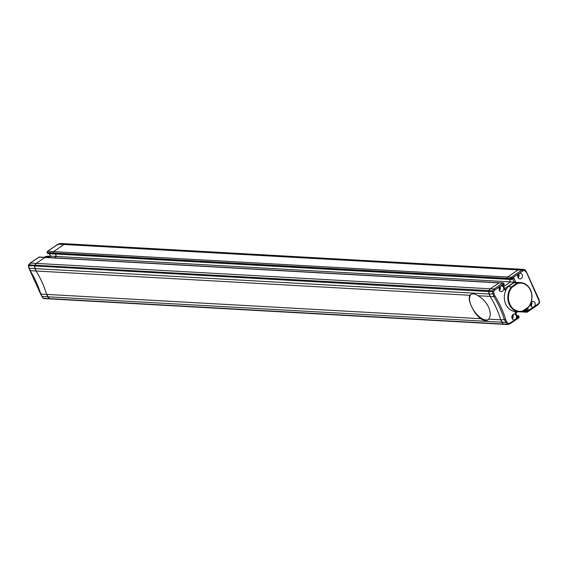 <?xml version="1.0" encoding="UTF-8"?>
<svg xmlns="http://www.w3.org/2000/svg" width="568" height="568" viewBox="0 0 568 568"><rect width="100%" height="100%" fill="white"/><g stroke="black" fill="none" stroke-linecap="round" stroke-linejoin="round"><path stroke-width="0.85" d="M39.448 257.02A0.959 0.959 0 0 0 38.858 257.183A0.959 0.454 -124.2 0 1 39.022 257.148L44.922 257.474A0.959 0.788 -86.8 0 1 45.355 257.354L39.448 257.02A0.959 0.788 93.2 0 0 39.022 257.148L30.338 263.055L28.79 264.858A0.959 0.788 93.2 0 0 28.57 265.774L30.154 270.659L36.054 270.993L34.47 266.108A0.959 0.788 -86.8 0 1 34.698 265.185L36.238 263.382L44.922 257.474A0.959 0.788 -86.8 0 1 45.355 257.354L499.428 282.765A0.959 0.788 93.2 0 0 498.995 282.892L490.312 288.8L488.771 290.603A0.959 0.788 93.2 0 0 488.544 291.526L490.127 296.404A95.516 78.952 -86.8 0 1 500.742 319.812L503.291 324.037A0.959 0.788 93.2 0 0 504.05 324.292A0.959 0.788 93.2 0 1 503.291 324.037L501.835 322.212L505.591 322.418L506.77 321.871L508.161 323.604L510.128 322.986L515.311 319.457A2.868 2.371 93.2 0 0 516.269 315.552A2.868 2.371 93.2 0 0 514.345 314.111A2.868 2.371 93.2 0 0 512.194 315.474A2.868 2.371 93.2 0 0 512.102 318.385A2.868 2.371 93.2 0 0 514.026 319.834A2.868 2.371 93.2 0 0 515.311 319.457L518.719 317.143L518.57 316.809L517.32 317.661L515.098 312.769L516.724 311.662M30.281 270.098L30.154 270.659A95.516 78.952 -86.8 0 1 36.153 281.891A95.516 78.952 -86.8 0 1 40.768 294.068L46.675 294.394A95.516 78.952 93.2 0 0 42.06 282.218A95.516 78.952 93.2 0 0 36.054 270.993L469.97 295.275C468.635 297.476 469.125 301.132 471.44 306.251A15.286 7.27 -124.2 0 0 486.052 320.011A15.286 7.27 -124.2 0 0 488.26 319.585M40.953 293.62L41.855 296.468L47.762 296.794L46.675 294.394A95.516 78.952 93.2 0 0 42.06 282.218A95.516 78.952 93.2 0 0 36.054 270.993L34.968 268.593L489.041 294.004L490.127 296.404L493.883 296.617L495.09 296.113A96.475 79.747 -86.8 0 1 501.118 307.402A96.475 79.747 -86.8 0 1 505.761 319.635L506.77 321.871M41.968 295.857L41.855 296.468L41.968 295.857L41.855 296.468L43.317 298.292A0.959 0.788 93.2 0 0 43.835 298.576L49.743 298.903A0.959 0.788 -86.8 0 0 49.977 298.874A0.959 0.788 -86.8 0 1 49.224 298.619L47.762 296.794L501.835 322.212L500.742 319.812L488.693 319.138C490.795 316.426 490.766 312.45 488.615 307.217C486.052 302.07 482.537 298.236 478.079 295.729L490.127 296.404A95.516 78.952 93.2 0 1 496.127 307.636A95.516 78.952 93.2 0 1 500.742 319.812L505.761 319.635M29.266 267.869L29.06 268.259L29.266 267.869L29.06 268.259L34.968 268.593L34.47 266.108A0.959 0.788 -86.8 0 1 34.698 265.185L36.238 263.382L494.068 289.005L502.751 283.098L498.995 282.892L490.312 288.8L488.771 290.603A0.959 0.788 93.2 0 0 488.544 291.526L28.549 265.597M30.267 263.786L30.338 263.055L30.267 263.786L30.338 263.055L36.238 263.382L44.922 257.474L498.995 282.892A0.959 0.788 93.2 0 1 499.428 282.765L503.184 282.978A0.959 0.788 -86.8 0 1 503.823 283.46L504.143 284.831L503.234 285.448M49.437 253.655L50.559 256.132L56.466 256.466L55.344 253.988L56.466 256.466L510.54 281.877L503.717 286.52L510.54 281.877L509.411 279.399L510.54 281.877L514.296 282.09L512.854 278.909M54.414 257.858L56.466 256.466L54.414 257.858M59.995 243.558A0.959 0.511 72.5 0 1 60.087 243.516A0.959 0.511 72.5 0 1 60.194 243.502L58.128 244.148L47.634 251.283A0.959 0.788 93.2 0 0 47.314 252.59L47.655 253.335A0.476 0.398 93.2 0 0 47.975 253.576L53.882 253.903A0.476 0.398 -86.8 0 0 54.095 253.846A0.476 0.398 -86.8 0 1 53.562 253.662L53.222 252.916A0.959 0.788 -86.8 0 1 53.541 251.617L64.028 244.481L66.094 243.828A0.959 0.788 -86.8 0 1 66.562 243.857M60.662 243.53A0.959 0.788 93.2 0 0 60.428 243.473A0.959 0.959 0 0 0 60.087 243.516L58.028 244.162L64.028 244.481L53.541 251.617L507.615 277.035A0.959 0.788 93.2 0 0 507.295 278.334L507.629 279.08A0.476 0.398 93.2 0 0 508.168 279.257A0.476 0.398 93.2 0 1 507.629 279.08L507.295 278.334L53.222 252.916A0.959 0.788 -86.8 0 1 53.541 251.617L47.634 251.283A0.959 0.454 -124.2 0 0 47.478 251.326A0.959 0.454 -124.2 0 0 47.357 251.596M58.028 244.162L47.478 251.326A0.959 0.959 0 0 0 47.144 252.511L47.229 252.284M58.128 244.148L57.872 245.014M47.627 252.419L47.655 253.335L47.144 252.511L53.222 252.916L53.562 253.662L511.392 279.293L511.051 278.547L507.295 278.334A0.959 0.788 93.2 0 1 507.615 277.035L518.101 269.899L507.615 277.035L511.37 277.241L521.857 270.105L518.101 269.899L520.167 269.246L518.101 269.899L64.028 244.481L66.094 243.828A0.959 0.788 -86.8 0 1 66.335 243.8L520.409 269.218A0.959 0.788 93.2 0 0 520.167 269.246L60.194 243.502A0.959 0.788 93.2 0 1 60.428 243.473L66.335 243.8M50.559 256.132L51.099 256.459L50.559 256.132L48.514 257.531M48.415 257.524L50.445 256.147L49.295 253.647M506.514 288.863L504.789 290.035L502.566 285.143L503.667 283.957L500.259 286.279A2.868 2.371 93.2 0 0 499.307 290.184A2.868 2.371 93.2 0 0 501.232 291.625A2.868 2.371 93.2 0 0 503.383 290.262A2.868 2.371 93.2 0 0 503.475 287.344A2.868 2.371 93.2 0 0 501.551 285.903A2.868 2.371 93.2 0 0 500.259 286.279L495.076 289.808L493.606 291.519A0.959 0.362 -139.5 0 0 492.527 290.809L28.79 264.858A0.959 0.362 -139.5 0 0 28.613 264.915L28.613 264.915A0.959 0.362 -139.5 0 0 28.606 265.185M50.247 256.282L48.926 256.204A14.612 12.077 93.2 0 0 45.383 256.637L48.869 256.835A14.612 12.077 -86.8 0 1 49.771 256.601M45.383 256.637L44.41 257.297M47.904 257.496L48.869 256.835M530.533 303.852A2.868 2.371 93.2 0 0 530.789 305.676A2.868 2.371 93.2 0 0 532.713 307.118A2.868 2.371 93.2 0 0 534.005 306.748A2.868 2.371 93.2 0 0 534.957 302.843A2.868 2.371 93.2 0 0 533.033 301.395A2.868 2.371 93.2 0 0 531.087 302.424M517.995 277.468A2.868 2.371 93.2 0 0 519.919 278.916A2.868 2.371 93.2 0 0 522.077 277.553A2.868 2.371 93.2 0 0 522.162 274.635A2.868 2.371 93.2 0 0 520.238 273.194A2.868 2.371 93.2 0 0 518.953 273.563A2.868 2.371 93.2 0 0 517.995 277.468M537.818 304.909L527.331 312.045A0.959 0.454 -124.2 0 1 527.175 312.08A0.959 0.788 -86.8 0 1 526.103 311.726L525.762 310.98A0.476 0.398 -86.8 0 1 525.925 310.327L526.827 309.716L525.173 309.624M523.376 310.845L527.331 311.285L526.103 311.726L522.347 311.52A0.959 0.788 93.2 0 0 523.419 311.875M520.636 269.275A0.959 0.788 93.2 0 0 520.167 269.246L523.923 269.459A0.959 0.788 -86.8 0 1 524.683 269.708A0.959 0.398 -38.7 0 1 524.853 269.786L526.309 271.603L539.103 299.805L539.6 302.275L539.202 302.495L538.94 299.741M510.128 322.986L509.972 323.838L507.913 324.484A0.959 0.511 -107.5 0 1 507.806 324.498A0.959 0.788 -86.8 0 1 507.054 324.25L504.498 320.018A95.516 78.952 93.2 0 0 499.89 307.849A95.516 78.952 93.2 0 0 493.883 296.617L492.3 291.732L493.606 291.519L494.075 293.883L489.041 294.004L488.544 291.526L492.3 291.732A0.959 0.788 -86.8 0 1 492.527 290.809L494.068 289.005L495.076 289.808M538.734 300.131L526.145 271.532M539.21 303.142A0.959 0.362 -139.5 0 0 539.387 303.085L539.387 303.085A0.959 0.362 -139.5 0 0 539.202 302.495L537.662 304.945M526.032 272.143L524.647 270.411A0.959 0.511 -107.5 0 0 523.923 269.459L521.857 270.105L522.681 271.028L512.279 278.1L511.392 279.293A0.476 0.398 -86.8 0 0 511.711 279.534L53.882 253.903A0.476 0.398 -86.8 0 1 53.562 253.662L47.655 253.335M524.271 310.234L527.182 310.952L528.432 310.1L526.827 309.716L526.401 308.786M512.109 279.413L513.685 277.582L511.924 279.47A0.476 0.398 -86.8 0 1 511.711 279.534L511.924 279.47M515.63 313.096L515.098 312.769L515.63 313.096M515.751 313.082L517.327 316.518L517.32 317.661M515.9 282.474L514.296 282.09L504.675 288.636M504.789 290.035L504.796 288.892L503.22 285.455M517.207 316.255L518.002 315.716L518.57 316.809L518.541 315.893L519.053 316.717L518.719 317.143A0.959 0.454 -124.2 0 1 518.719 317.902A0.959 0.959 0 0 0 519.053 316.717L518.875 316.639M502.566 285.143L503.099 285.47M503.816 284.291L504.164 284.206L504.001 284.859M509.972 323.838L518.719 317.902A0.959 0.454 -124.2 0 1 518.556 317.945M40.598 293.997L43.147 298.214A0.959 0.398 141.3 0 0 43.317 298.292L49.224 298.619A0.959 0.788 -86.8 0 0 49.743 298.903L507.572 324.527A0.959 0.959 0 0 0 507.913 324.484A0.959 0.511 -107.5 0 0 508.161 323.604A0.959 0.398 -38.7 0 1 507.054 324.25L49.224 298.619L46.675 294.394L480.592 318.683C476.886 315.659 473.84 311.52 471.44 306.251A15.286 7.27 -124.2 0 1 471.099 294.352M517.576 283.51A14.136 11.687 -86.8 0 1 530.441 290.227A14.136 11.687 -86.8 0 1 528.297 307.153L522.745 310.93A14.136 11.687 -86.8 0 1 509.879 304.214A14.136 11.687 -86.8 0 1 512.024 287.287L517.576 283.51L517.164 283.049L513.678 282.85A14.612 12.077 -86.8 0 1 517.221 282.417L520.707 282.608A14.612 12.077 93.2 0 0 517.164 283.049L511.519 286.89L508.026 286.691L513.678 282.85M512.024 287.287L511.519 286.89A14.612 12.077 93.2 0 0 508.53 302.488A14.612 12.077 93.2 0 0 519.074 311.796A14.612 12.077 93.2 0 0 522.617 311.363L528.268 307.515A14.612 12.077 93.2 0 0 530.519 289.971A14.612 12.077 93.2 0 0 520.707 282.608M519.074 311.796L515.588 311.598A14.612 12.077 -86.8 0 1 505.044 302.297A14.612 12.077 -86.8 0 1 508.026 286.691M528.297 307.153L528.268 307.515M522.745 310.93L522.617 311.363M511.974 316L512.421 317.342L511.882 317.704M511.889 316.305L512.45 316.333M511.825 317.306L512.421 317.342M499.18 287.791L499.627 289.133L499.087 289.502M499.094 288.097L499.655 288.132M499.031 289.098L499.627 289.133M517.867 275.082L518.321 276.424L517.775 276.793M517.789 275.388L518.343 275.416M517.718 276.389L518.321 276.424M530.746 303.347L531.115 304.625L530.569 304.995M530.647 303.596L531.137 303.624M530.512 304.597L531.115 304.625M480.592 318.683A15.286 7.27 -124.2 0 0 485.356 320.48A15.286 7.27 -124.2 0 0 487.926 319.841A15.286 7.27 -124.2 0 0 488.693 319.138M478.079 295.729A15.286 7.27 -124.2 0 0 470.737 294.572A15.286 7.27 -124.2 0 0 469.97 295.275M522.106 311.505L522.347 311.52A0.959 0.788 93.2 0 0 522.986 311.995L526.742 312.208A0.959 0.959 0 0 0 527.331 312.045A0.959 0.454 -124.2 0 0 527.331 311.285L537.733 304.214M47.456 253.2L47.975 253.576A0.476 0.398 93.2 0 0 48.188 253.513M43.111 298.03A0.959 0.398 141.3 0 0 43.147 298.214A0.959 0.959 0 0 0 43.835 298.576A0.959 0.788 93.2 0 0 44.077 298.541M30.182 263.091L38.858 257.183A0.959 0.454 -124.2 0 0 38.766 257.318M509.872 323.852L508.005 324.442M518.541 315.893A0.476 0.398 -86.8 0 0 518.215 315.652L518.215 315.652A0.476 0.398 -86.8 0 0 518.002 315.716L516.93 315.659M511.051 278.547A0.959 0.788 -86.8 0 1 511.37 277.241A0.959 0.454 -124.2 0 1 512.279 278.1L511.051 278.547M502.751 283.098A0.959 0.788 -86.8 0 1 503.184 282.978A0.959 0.959 0 0 1 504.001 283.538L503.667 283.957A0.959 0.454 -124.2 0 0 502.751 283.098M513.685 277.582L515.879 282.431M494.075 293.883L495.09 296.113M527.502 308.041L528.432 310.1M520.409 269.218L524.165 269.424A0.959 0.959 0 0 1 524.853 269.786A0.959 0.398 -38.7 0 1 524.647 270.411L522.681 271.028M539.43 302.226L539.6 302.275A0.959 0.959 0 0 1 539.387 303.085L537.853 304.881M512.293 315.297A1.668 1.384 -86.8 0 1 512.116 318.421M513.089 315.503A2.627 2.173 93.2 0 0 512.648 314.828M499.499 287.096A1.668 1.384 -86.8 0 1 499.322 290.212M500.294 287.294A2.627 2.173 93.2 0 0 499.854 286.627M518.186 274.379A1.668 1.384 -86.8 0 1 518.009 277.503M518.982 274.585A2.627 2.173 93.2 0 0 518.541 273.911M531.023 302.609A1.668 1.384 -86.8 0 1 530.803 305.712M531.776 302.794A2.627 2.173 93.2 0 0 531.336 302.119M30.147 263.119L28.613 264.915A0.959 0.959 0 0 0 28.4 265.725L28.89 268.188L40.591 293.99M518.74 316.028L516.901 315.581M517.753 311.718L515.765 313.075M512.464 318.982L513.266 315.581L512.698 314.779M499.67 290.773L500.472 287.373L499.904 286.577M518.357 278.064L519.159 274.663L518.591 273.861M531.151 306.273L531.953 302.872L531.385 302.07M519.649 311.811L522.986 311.995"/></g></svg>
